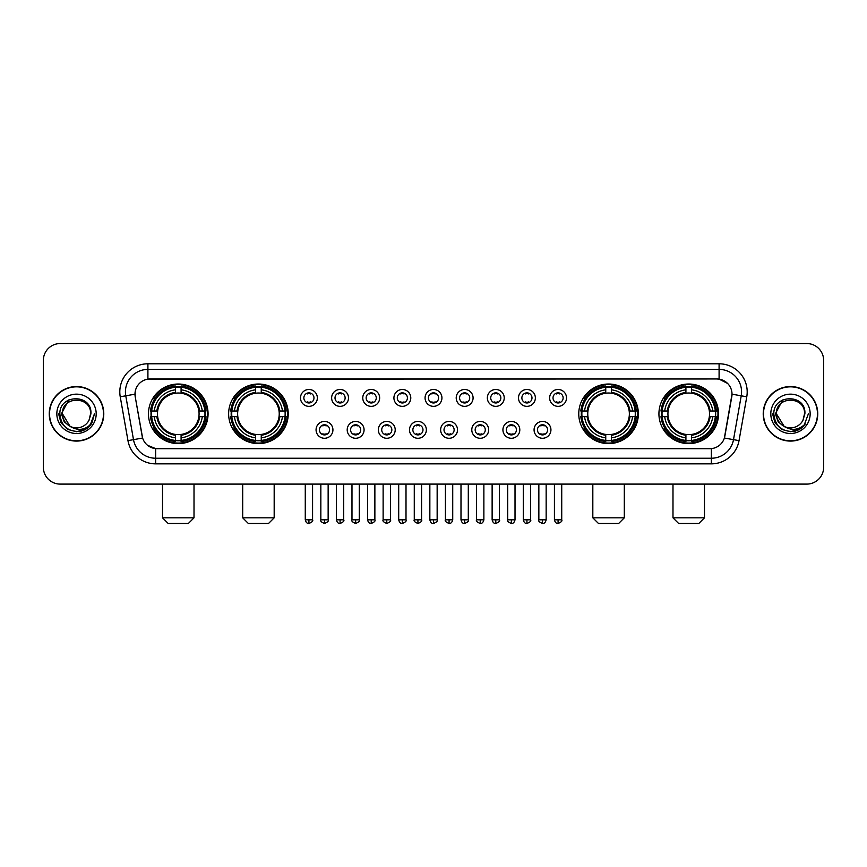 <?xml version="1.0" encoding="UTF-8"?>
<svg xmlns="http://www.w3.org/2000/svg" width="867" height="867" viewBox="0 0 867 867"><rect width="100%" height="100%" fill="white"/><g stroke="black" fill="none" stroke-linecap="round" stroke-linejoin="round"><path stroke-width="1.3" d="M228.639 413.819A29.792 29.792 0 0 0 258.442 443.622A29.792 29.792 0 0 0 288.234 413.819A29.792 29.792 0 0 0 258.442 384.027A29.792 29.792 0 0 0 228.639 413.819M578.766 413.819A29.792 29.792 0 0 0 608.558 443.622A29.792 29.792 0 0 0 638.361 413.819A29.792 29.792 0 0 0 608.558 384.027A29.792 29.792 0 0 0 578.766 413.819M658.931 413.819A29.792 29.792 0 0 0 688.723 443.622A29.792 29.792 0 0 0 718.526 413.819A29.792 29.792 0 0 0 688.723 384.027A29.792 29.792 0 0 0 658.931 413.819M148.474 413.819A29.792 29.792 0 0 0 178.277 443.622A29.792 29.792 0 0 0 208.069 413.819A29.792 29.792 0 0 0 178.277 384.027A29.792 29.792 0 0 0 148.474 413.819M332.928 429.848A8.432 8.432 0 0 1 324.496 438.279A8.432 8.432 0 0 1 316.065 429.848A8.432 8.432 0 0 1 324.496 421.416A8.432 8.432 0 0 1 332.928 429.848M319.435 429.848A5.061 5.061 0 0 0 324.496 434.909A5.061 5.061 0 0 0 329.558 429.848A5.061 5.061 0 0 0 324.496 424.787A5.061 5.061 0 0 0 319.435 429.848M364.075 429.848A8.432 8.432 0 0 1 355.643 438.279A8.432 8.432 0 0 1 347.201 429.848A8.432 8.432 0 0 1 355.643 421.416A8.432 8.432 0 0 1 364.075 429.848M350.582 429.848A5.061 5.061 0 0 0 355.643 434.909A5.061 5.061 0 0 0 360.694 429.848A5.061 5.061 0 0 0 355.643 424.787A5.061 5.061 0 0 0 350.582 429.848M395.211 429.848A8.432 8.432 0 0 1 386.78 438.279A8.432 8.432 0 0 1 378.348 429.848A8.432 8.432 0 0 1 386.78 421.416A8.432 8.432 0 0 1 395.211 429.848M381.718 429.848A5.061 5.061 0 0 0 386.78 434.909A5.061 5.061 0 0 0 391.841 429.848A5.061 5.061 0 0 0 386.78 424.787A5.061 5.061 0 0 0 381.718 429.848M426.358 429.848A8.432 8.432 0 0 1 417.927 438.279A8.432 8.432 0 0 1 409.495 429.848A8.432 8.432 0 0 1 417.927 421.416A8.432 8.432 0 0 1 426.358 429.848M412.865 429.848A5.061 5.061 0 0 0 417.927 434.909A5.061 5.061 0 0 0 422.988 429.848A5.061 5.061 0 0 0 417.927 424.787A5.061 5.061 0 0 0 412.865 429.848M457.505 429.848A8.432 8.432 0 0 1 449.073 438.279A8.432 8.432 0 0 1 440.642 429.848A8.432 8.432 0 0 1 449.073 421.416A8.432 8.432 0 0 1 457.505 429.848M444.012 429.848A5.061 5.061 0 0 0 449.073 434.909A5.061 5.061 0 0 0 454.135 429.848A5.061 5.061 0 0 0 449.073 424.787A5.061 5.061 0 0 0 444.012 429.848M488.652 429.848A8.432 8.432 0 0 1 480.22 438.279A8.432 8.432 0 0 1 471.789 429.848A8.432 8.432 0 0 1 480.22 421.416A8.432 8.432 0 0 1 488.652 429.848M475.159 429.848A5.061 5.061 0 0 0 480.22 434.909A5.061 5.061 0 0 0 485.282 429.848A5.061 5.061 0 0 0 480.22 424.787A5.061 5.061 0 0 0 475.159 429.848M519.799 429.848A8.432 8.432 0 0 1 511.357 438.279A8.432 8.432 0 0 1 502.925 429.848A8.432 8.432 0 0 1 511.357 421.416A8.432 8.432 0 0 1 519.799 429.848M506.306 429.848A5.061 5.061 0 0 0 511.357 434.909A5.061 5.061 0 0 0 516.418 429.848A5.061 5.061 0 0 0 511.357 424.787A5.061 5.061 0 0 0 506.306 429.848M550.935 429.848A8.432 8.432 0 0 1 542.504 438.279A8.432 8.432 0 0 1 534.072 429.848A8.432 8.432 0 0 1 542.504 421.416A8.432 8.432 0 0 1 550.935 429.848M537.442 429.848A5.061 5.061 0 0 0 542.504 434.909A5.061 5.061 0 0 0 547.565 429.848A5.061 5.061 0 0 0 542.504 424.787A5.061 5.061 0 0 0 537.442 429.848M317.355 397.91A8.432 8.432 0 0 1 308.923 406.352A8.432 8.432 0 0 1 300.491 397.91A8.432 8.432 0 0 1 308.923 389.478A8.432 8.432 0 0 1 317.355 397.91M303.862 397.91A5.061 5.061 0 0 0 308.923 402.971A5.061 5.061 0 0 0 313.984 397.91A5.061 5.061 0 0 0 308.923 392.859A5.061 5.061 0 0 0 303.862 397.91M348.501 397.91A8.432 8.432 0 0 1 340.07 406.352A8.432 8.432 0 0 1 331.638 397.91A8.432 8.432 0 0 1 340.07 389.478A8.432 8.432 0 0 1 348.501 397.91M335.009 397.91A5.061 5.061 0 0 0 340.07 402.971A5.061 5.061 0 0 0 345.131 397.91A5.061 5.061 0 0 0 340.07 392.859A5.061 5.061 0 0 0 335.009 397.91M379.648 397.91A8.432 8.432 0 0 1 371.206 406.352A8.432 8.432 0 0 1 362.774 397.91A8.432 8.432 0 0 1 371.206 389.478A8.432 8.432 0 0 1 379.648 397.91M366.156 397.91A5.061 5.061 0 0 0 371.206 402.971A5.061 5.061 0 0 0 376.267 397.91A5.061 5.061 0 0 0 371.206 392.859A5.061 5.061 0 0 0 366.156 397.91M410.785 397.91A8.432 8.432 0 0 1 402.353 406.352A8.432 8.432 0 0 1 393.921 397.91A8.432 8.432 0 0 1 402.353 389.478A8.432 8.432 0 0 1 410.785 397.91M397.292 397.91A5.061 5.061 0 0 0 402.353 402.971A5.061 5.061 0 0 0 407.414 397.91A5.061 5.061 0 0 0 402.353 392.859A5.061 5.061 0 0 0 397.292 397.91M441.932 397.91A8.432 8.432 0 0 1 433.5 406.352A8.432 8.432 0 0 1 425.068 397.91A8.432 8.432 0 0 1 433.5 389.478A8.432 8.432 0 0 1 441.932 397.91M428.439 397.91A5.061 5.061 0 0 0 433.5 402.971A5.061 5.061 0 0 0 438.561 397.91A5.061 5.061 0 0 0 433.5 392.859A5.061 5.061 0 0 0 428.439 397.91M473.079 397.91A8.432 8.432 0 0 1 464.647 406.352A8.432 8.432 0 0 1 456.215 397.91A8.432 8.432 0 0 1 464.647 389.478A8.432 8.432 0 0 1 473.079 397.91M459.586 397.91A5.061 5.061 0 0 0 464.647 402.971A5.061 5.061 0 0 0 469.708 397.91A5.061 5.061 0 0 0 464.647 392.859A5.061 5.061 0 0 0 459.586 397.91M504.226 397.91A8.432 8.432 0 0 1 495.794 406.352A8.432 8.432 0 0 1 487.352 397.91A8.432 8.432 0 0 1 495.794 389.478A8.432 8.432 0 0 1 504.226 397.91M490.733 397.91A5.061 5.061 0 0 0 495.794 402.971A5.061 5.061 0 0 0 500.844 397.91A5.061 5.061 0 0 0 495.794 392.859A5.061 5.061 0 0 0 490.733 397.91M535.362 397.91A8.432 8.432 0 0 1 526.93 406.352A8.432 8.432 0 0 1 518.499 397.91A8.432 8.432 0 0 1 526.93 389.478A8.432 8.432 0 0 1 535.362 397.91M521.869 397.91A5.061 5.061 0 0 0 526.93 402.971A5.061 5.061 0 0 0 531.991 397.91A5.061 5.061 0 0 0 526.93 392.859A5.061 5.061 0 0 0 521.869 397.91M566.509 397.91A8.432 8.432 0 0 1 558.077 406.352A8.432 8.432 0 0 1 549.645 397.91A8.432 8.432 0 0 1 558.077 389.478A8.432 8.432 0 0 1 566.509 397.91M553.016 397.91A5.061 5.061 0 0 0 558.077 402.971A5.061 5.061 0 0 0 563.138 397.91A5.061 5.061 0 0 0 558.077 392.859A5.061 5.061 0 0 0 553.016 397.91M127.969 440.631L120.231 396.783A28.112 28.112 0 0 1 147.91 363.793L719.09 363.793A28.112 28.112 0 0 1 746.769 396.783L739.031 440.631A28.112 28.112 0 0 1 711.352 463.856L155.648 463.856A28.112 28.112 0 0 1 127.969 440.631L133.496 439.656L125.769 395.807A22.488 22.488 0 0 1 147.91 369.407L719.09 369.407A22.488 22.488 0 0 1 741.231 395.807L733.504 439.656A22.488 22.488 0 0 1 711.352 458.231L155.648 458.231A22.488 22.488 0 0 1 133.496 439.656L142.621 438.041L135.219 396.783A15.183 15.183 0 0 1 150.164 378.966L716.836 378.966A15.183 15.183 0 0 1 731.781 396.783L724.845 436.134A15.183 15.183 0 0 1 709.9 448.683L157.1 448.683A15.183 15.183 0 0 1 142.155 436.134L135.219 396.783L135.154 391.895M151.151 416.637A27.267 27.267 0 0 1 151.151 411.012M661.608 416.637A27.267 27.267 0 0 1 661.608 411.012M581.443 416.637A27.267 27.267 0 0 1 581.443 411.012M231.316 416.637A27.267 27.267 0 0 1 231.316 411.012M49.256 413.819A27.267 27.267 0 0 0 76.524 441.086A27.267 27.267 0 0 0 103.78 413.819A27.267 27.267 0 0 0 76.524 386.563A27.267 27.267 0 0 0 49.256 413.819M763.22 413.819A27.267 27.267 0 0 0 790.476 441.086A27.267 27.267 0 0 0 817.744 413.819A27.267 27.267 0 0 0 790.476 386.563A27.267 27.267 0 0 0 763.22 413.819M147.91 363.793L147.91 379.139L716.836 378.966L719.09 379.139L727.565 383.409M709.9 448.683L157.1 448.683M155.648 463.856L155.648 448.607L147.542 445.291M746.769 396.783L732.019 394.182L724.378 438.041L739.031 440.631M823.65 360.412A16.863 16.863 0 0 0 806.787 343.549L60.213 343.549A16.863 16.863 0 0 0 43.35 360.412L43.35 467.226A16.863 16.863 0 0 0 60.213 484.1L806.787 484.1A16.863 16.863 0 0 0 823.65 467.226L823.65 360.412L823.65 467.226M43.35 360.412L43.35 467.226M806.787 343.549L60.213 343.549M60.213 484.1L806.787 484.1M103.498 413.819A26.985 26.985 0 0 0 76.524 386.845A26.985 26.985 0 0 0 49.538 413.819A26.985 26.985 0 0 0 76.524 440.804A26.985 26.985 0 0 0 103.498 413.819M86.191 428.905L76.524 431.744L67.561 429.338L61.004 422.782L58.598 413.819L61.004 422.782L67.561 429.338L76.524 431.744L85.475 429.338L92.032 422.782L94.438 413.819L90.005 425.621L87.502 427.984M71.246 427.095L64.277 421.969L61.384 413.819L68.731 399.969M70.021 426.282L62.467 413.819C61.6 395.688 91.436 395.688 90.569 413.819L89.03 420.224L90.916 413.819C92.303 393.531 59.249 394.03 59.866 413.819C60.983 425.784 67.572 431.658 79.634 431.473C84.543 430.52 88.434 428.016 91.306 423.941C84.825 430.173 77.792 430.986 70.205 426.38A14.056 14.056 0 0 0 89.03 420.224L90.569 413.819C91.436 395.688 61.6 395.688 62.467 413.819C61.6 395.688 91.436 395.688 90.569 413.819C91.436 395.688 61.6 395.688 62.467 413.819L70.021 426.282L62.467 413.819C62.717 419.487 65.296 423.67 70.205 426.38M56.843 413.819A19.681 19.681 0 0 0 76.524 433.5A19.681 19.681 0 0 0 96.194 413.819A19.681 19.681 0 0 0 76.524 394.149A19.681 19.681 0 0 0 56.843 413.819M91.306 423.941L86.277 428.851M86.158 428.927L79.71 431.452M94.438 413.819L92.032 422.782L85.475 429.338L76.524 431.744L67.561 429.338L61.004 422.782L58.598 413.819L61.004 422.782L67.561 429.338L76.524 431.744L85.475 429.338L92.032 422.782L94.438 413.819M817.462 413.819A26.985 26.985 0 0 0 790.476 386.845A26.985 26.985 0 0 0 763.502 413.819A26.985 26.985 0 0 0 790.476 440.804A26.985 26.985 0 0 0 817.462 413.819M808.402 413.819L803.969 425.621L801.466 427.984M785.209 427.095L778.241 421.969L775.347 413.819L782.695 399.969M804.533 413.819L802.994 420.224L804.879 413.819C806.267 393.531 773.212 394.03 773.83 413.819C774.946 425.784 781.535 431.658 793.598 431.473C798.507 430.52 802.398 428.016 805.27 423.941C798.789 430.173 791.755 430.986 784.169 426.38L776.431 413.819C775.564 395.688 805.4 395.688 804.533 413.819L802.994 420.224A14.056 14.056 0 0 1 784.169 426.38L776.431 413.819C775.564 395.688 805.4 395.688 804.533 413.819C805.4 395.688 775.564 395.688 776.431 413.819C775.564 395.688 805.4 395.688 804.533 413.819M784.169 426.38L776.431 413.819C776.68 419.487 779.26 423.67 784.169 426.38M770.806 413.819A19.681 19.681 0 0 0 790.476 433.5A19.681 19.681 0 0 0 810.157 413.819A19.681 19.681 0 0 0 790.476 394.149A19.681 19.681 0 0 0 770.806 413.819M805.27 423.941L800.252 428.851M800.133 428.927L793.684 431.452L800.154 428.905L793.673 431.452L800.154 428.905L790.476 431.744L781.525 429.338L774.968 422.782L772.562 413.819M188.388 523.451L168.155 523.451L162.53 517.827L194.013 517.827L188.388 523.451M181.084 440.436L181.084 441.563A27.885 27.885 0 0 0 206.01 416.637L204.883 416.637A26.758 26.758 0 0 1 181.084 440.436L181.084 437.835A24.178 24.178 0 0 0 202.282 416.637L198.879 416.637A20.797 20.797 0 0 0 181.084 393.217L181.084 387.213A26.758 26.758 0 0 1 204.883 411.012L206.01 411.012A27.885 27.885 0 0 0 181.084 386.086L181.084 387.213M151.66 416.637L150.533 416.637A27.885 27.885 0 0 0 175.459 441.563L175.459 440.436A26.758 26.758 0 0 1 151.66 416.637L154.261 416.637A24.178 24.178 0 0 0 175.459 437.835L175.459 434.432A20.797 20.797 0 0 0 198.879 416.637L199.713 416.637A21.621 21.621 0 0 1 181.084 435.267L181.084 437.835M175.459 387.213L175.459 386.086A27.885 27.885 0 0 0 150.533 411.012L151.66 411.012A26.758 26.758 0 0 1 175.459 387.213L175.459 389.814A24.178 24.178 0 0 0 154.261 411.012L157.664 411.012A20.797 20.797 0 0 0 175.459 434.432L175.459 435.267A21.621 21.621 0 0 1 156.829 416.637L154.261 416.637M151.714 416.637A26.704 26.704 0 0 1 151.714 411.012M181.084 387.267A26.704 26.704 0 0 0 175.459 387.267M204.829 411.012A26.704 26.704 0 0 1 204.829 416.637M204.883 411.012L202.282 411.012A24.178 24.178 0 0 0 181.084 389.814M202.282 416.637L204.883 416.637M175.459 437.835L175.459 440.436M198.879 411.012L202.282 411.012M181.084 434.465L181.084 435.267M175.459 434.432A20.797 20.797 0 0 1 157.664 416.637L156.829 416.637M181.084 440.382A26.704 26.704 0 0 1 175.459 440.382M154.261 411.012L151.66 411.012M175.459 393.174L175.459 389.814M181.084 393.217A20.797 20.797 0 0 0 157.664 411.012L156.829 411.012A21.621 21.621 0 0 1 175.459 392.383M181.084 393.185L181.084 392.383A21.621 21.621 0 0 1 199.713 411.012M154.879 398.647L153.286 398.647A29.229 29.229 0 0 1 207.506 413.819A29.229 29.229 0 0 1 153.286 429.002L154.879 429.002M268.553 523.451L248.32 523.451L242.695 517.827L274.178 517.827L268.553 523.451M261.249 440.436L261.249 441.563A27.885 27.885 0 0 0 286.175 416.637L285.048 416.637A26.758 26.758 0 0 1 261.249 440.436L261.249 437.835A24.178 24.178 0 0 0 282.447 416.637L279.044 416.637A20.797 20.797 0 0 0 261.249 393.217L261.249 387.213A26.758 26.758 0 0 1 285.048 411.012L286.175 411.012A27.885 27.885 0 0 0 261.249 386.086L261.249 387.213M231.825 416.637L230.698 416.637A27.885 27.885 0 0 0 255.624 441.563L255.624 440.436A26.758 26.758 0 0 1 231.825 416.637L234.426 416.637A24.178 24.178 0 0 0 255.624 437.835L255.624 434.432A20.797 20.797 0 0 0 279.044 416.637L279.878 416.637A21.621 21.621 0 0 1 261.249 435.267L261.249 437.835M255.624 387.213L255.624 386.086A27.885 27.885 0 0 0 230.698 411.012L231.825 411.012A26.758 26.758 0 0 1 255.624 387.213L255.624 389.814A24.178 24.178 0 0 0 234.426 411.012L237.829 411.012A20.797 20.797 0 0 0 255.624 434.432L255.624 435.267A21.621 21.621 0 0 1 236.994 416.637L234.426 416.637M231.879 416.637A26.704 26.704 0 0 1 231.879 411.012M261.249 387.267A26.704 26.704 0 0 0 255.624 387.267M284.994 411.012A26.704 26.704 0 0 1 284.994 416.637M285.048 411.012L282.447 411.012A24.178 24.178 0 0 0 261.249 389.814M282.447 416.637L285.048 416.637M255.624 437.835L255.624 440.436M279.044 411.012L282.447 411.012M261.249 434.465L261.249 435.267M255.624 434.432A20.797 20.797 0 0 1 237.829 416.637L236.994 416.637M261.249 440.382A26.704 26.704 0 0 1 255.624 440.382M234.426 411.012L231.825 411.012M255.624 393.174L255.624 389.814M261.249 393.217A20.797 20.797 0 0 0 237.829 411.012L236.994 411.012A21.621 21.621 0 0 1 255.624 392.383M261.249 393.185L261.249 392.383A21.621 21.621 0 0 1 279.878 411.012M235.044 398.647L233.451 398.647A29.229 29.229 0 0 1 287.671 413.819A29.229 29.229 0 0 1 233.451 429.002L235.044 429.002M618.68 523.451L598.447 523.451L592.822 517.827L624.305 517.827L618.68 523.451M611.376 440.436L611.376 441.563A27.885 27.885 0 0 0 636.302 416.637L635.175 416.637A26.758 26.758 0 0 1 611.376 440.436L611.376 437.835A24.178 24.178 0 0 0 632.574 416.637L629.171 416.637A20.797 20.797 0 0 0 611.376 393.217L611.376 387.213A26.758 26.758 0 0 1 635.175 411.012L636.302 411.012A27.885 27.885 0 0 0 611.376 386.086L611.376 387.213M581.952 416.637L580.825 416.637A27.885 27.885 0 0 0 605.751 441.563L605.751 440.436A26.758 26.758 0 0 1 581.952 416.637L584.553 416.637A24.178 24.178 0 0 0 605.751 437.835L605.751 434.432A20.797 20.797 0 0 0 629.171 416.637L630.006 416.637A21.621 21.621 0 0 1 611.376 435.267L611.376 437.835M605.751 387.213L605.751 386.086A27.885 27.885 0 0 0 580.825 411.012L581.952 411.012A26.758 26.758 0 0 1 605.751 387.213L605.751 389.814A24.178 24.178 0 0 0 584.553 411.012L587.956 411.012A20.797 20.797 0 0 0 605.751 434.432L605.751 435.267A21.621 21.621 0 0 1 587.122 416.637L584.553 416.637M582.006 416.637A26.704 26.704 0 0 1 582.006 411.012M611.376 387.267A26.704 26.704 0 0 0 605.751 387.267M635.121 411.012A26.704 26.704 0 0 1 635.121 416.637M635.175 411.012L632.574 411.012A24.178 24.178 0 0 0 611.376 389.814M632.574 416.637L635.175 416.637M605.751 437.835L605.751 440.436M629.171 411.012L632.574 411.012M611.376 434.465L611.376 435.267M605.751 434.432A20.797 20.797 0 0 1 587.956 416.637L587.122 416.637M611.376 440.382A26.704 26.704 0 0 1 605.751 440.382M584.553 411.012L581.952 411.012M605.751 393.174L605.751 389.814M611.376 393.217A20.797 20.797 0 0 0 587.956 411.012L587.122 411.012A21.621 21.621 0 0 1 605.751 392.383M611.376 393.185L611.376 392.383A21.621 21.621 0 0 1 630.006 411.012M585.171 398.647L583.578 398.647A29.229 29.229 0 0 1 637.798 413.819A29.229 29.229 0 0 1 583.578 429.002L585.171 429.002M698.845 523.451L678.612 523.451L672.987 517.827L704.47 517.827L698.845 523.451M691.541 440.436L691.541 441.563A27.885 27.885 0 0 0 716.467 416.637L715.34 416.637A26.758 26.758 0 0 1 691.541 440.436L691.541 437.835A24.178 24.178 0 0 0 712.739 416.637L709.336 416.637A20.797 20.797 0 0 0 691.541 393.217L691.541 387.213A26.758 26.758 0 0 1 715.34 411.012L716.467 411.012A27.885 27.885 0 0 0 691.541 386.086L691.541 387.213M662.117 416.637L660.99 416.637A27.885 27.885 0 0 0 685.916 441.563L685.916 440.436A26.758 26.758 0 0 1 662.117 416.637L664.718 416.637A24.178 24.178 0 0 0 685.916 437.835L685.916 434.432A20.797 20.797 0 0 0 709.336 416.637L710.171 416.637A21.621 21.621 0 0 1 691.541 435.267L691.541 437.835M685.916 387.213L685.916 386.086A27.885 27.885 0 0 0 660.99 411.012L662.117 411.012A26.758 26.758 0 0 1 685.916 387.213L685.916 389.814A24.178 24.178 0 0 0 664.718 411.012L668.121 411.012A20.797 20.797 0 0 0 685.916 434.432L685.916 435.267A21.621 21.621 0 0 1 667.287 416.637L664.718 416.637M662.171 416.637A26.704 26.704 0 0 1 662.171 411.012M691.541 387.267A26.704 26.704 0 0 0 685.916 387.267M715.286 411.012A26.704 26.704 0 0 1 715.286 416.637M715.34 411.012L712.739 411.012A24.178 24.178 0 0 0 691.541 389.814M712.739 416.637L715.34 416.637M685.916 437.835L685.916 440.436M709.336 411.012L712.739 411.012M691.541 434.465L691.541 435.267M685.916 434.432A20.797 20.797 0 0 1 668.121 416.637L667.287 416.637M691.541 440.382A26.704 26.704 0 0 1 685.916 440.382M664.718 411.012L662.117 411.012M685.916 393.174L685.916 389.814M691.541 393.217A20.797 20.797 0 0 0 668.121 411.012L667.287 411.012A21.621 21.621 0 0 1 685.916 392.383M691.541 393.185L691.541 392.383A21.621 21.621 0 0 1 710.171 411.012M665.336 398.647L663.743 398.647A29.229 29.229 0 0 1 717.963 413.819A29.229 29.229 0 0 1 663.743 429.002L665.336 429.002M307.232 402.689L307.232 401.887A4.313 4.313 0 0 0 310.614 401.887L310.614 402.689M310.614 393.141L310.614 393.943A4.313 4.313 0 0 0 307.232 393.943L307.232 393.141M338.379 402.689L338.379 401.887A4.313 4.313 0 0 0 341.75 401.887L341.75 402.689M341.75 393.141L341.75 393.943A4.313 4.313 0 0 0 338.379 393.943L338.379 393.141M369.526 402.689L369.526 401.887A4.313 4.313 0 0 0 372.897 401.887L372.897 402.689M372.897 393.141L372.897 393.943A4.313 4.313 0 0 0 369.526 393.943L369.526 393.141M400.673 402.689L400.673 401.887A4.313 4.313 0 0 0 404.044 401.887L404.044 402.689M404.044 393.141L404.044 393.943A4.313 4.313 0 0 0 400.673 393.943L400.673 393.141M431.809 402.689L431.809 401.887A4.313 4.313 0 0 0 435.191 401.887L435.191 402.689M435.191 393.141L435.191 393.943A4.313 4.313 0 0 0 431.809 393.943L431.809 393.141M462.956 402.689L462.956 401.887A4.313 4.313 0 0 0 466.327 401.887L466.327 402.689M466.327 393.141L466.327 393.943A4.313 4.313 0 0 0 462.956 393.943L462.956 393.141M494.103 402.689L494.103 401.887A4.313 4.313 0 0 0 497.474 401.887L497.474 402.689M497.474 393.141L497.474 393.943A4.313 4.313 0 0 0 494.103 393.943L494.103 393.141M525.25 402.689L525.25 401.887A4.313 4.313 0 0 0 528.621 401.887L528.621 402.689M528.621 393.141L528.621 393.943A4.313 4.313 0 0 0 525.25 393.943L525.25 393.141M556.386 402.689L556.386 401.887A4.313 4.313 0 0 0 559.768 401.887L559.768 402.689M559.768 393.141L559.768 393.943A4.313 4.313 0 0 0 556.386 393.943L556.386 393.141M322.806 434.616L322.806 433.814A4.313 4.313 0 0 0 326.176 433.814L326.176 434.616M326.176 425.079L326.176 425.881A4.313 4.313 0 0 0 322.806 425.881L322.806 425.079M353.953 434.616L353.953 433.814A4.313 4.313 0 0 0 357.323 433.814L357.323 434.616M357.323 425.079L357.323 425.881A4.313 4.313 0 0 0 353.953 425.881L353.953 425.079M385.1 434.616L385.1 433.814A4.313 4.313 0 0 0 388.47 433.814L388.47 434.616M388.47 425.079L388.47 425.881A4.313 4.313 0 0 0 385.1 425.881L385.1 425.079M416.236 434.616L416.236 433.814A4.313 4.313 0 0 0 419.617 433.814L419.617 434.616M419.617 425.079L419.617 425.881A4.313 4.313 0 0 0 416.236 425.881L416.236 425.079M447.383 434.616L447.383 433.814A4.313 4.313 0 0 0 450.764 433.814L450.764 434.616M450.764 425.079L450.764 425.881A4.313 4.313 0 0 0 447.383 425.881L447.383 425.079M478.53 434.616L478.53 433.814A4.313 4.313 0 0 0 481.9 433.814L481.9 434.616M481.9 425.079L481.9 425.881A4.313 4.313 0 0 0 478.53 425.881L478.53 425.079M509.677 434.616L509.677 433.814A4.313 4.313 0 0 0 513.047 433.814L513.047 434.616M513.047 425.079L513.047 425.881A4.313 4.313 0 0 0 509.677 425.881L509.677 425.079M540.824 434.616L540.824 433.814A4.313 4.313 0 0 0 544.194 433.814L544.194 434.616M544.194 425.079L544.194 425.881A4.313 4.313 0 0 0 540.824 425.881L540.824 425.079M719.09 363.793L719.09 379.139M120.231 396.783L125.769 395.807A22.488 22.488 0 0 1 125.422 391.895M125.769 395.807L134.981 394.182M711.352 448.607L711.352 463.856M181.084 434.432A20.797 20.797 0 0 0 198.879 416.637M175.459 440.631A26.953 26.953 0 0 0 181.084 440.631M205.078 416.637A26.953 26.953 0 0 0 205.078 411.012M181.084 387.018A26.953 26.953 0 0 0 175.459 387.018M261.249 434.432A20.797 20.797 0 0 0 279.044 416.637M255.624 440.631A26.953 26.953 0 0 0 261.249 440.631M285.243 416.637A26.953 26.953 0 0 0 285.243 411.012M261.249 387.018A26.953 26.953 0 0 0 255.624 387.018M611.376 434.432A20.797 20.797 0 0 0 629.171 416.637M605.751 440.631A26.953 26.953 0 0 0 611.376 440.631M635.37 416.637A26.953 26.953 0 0 0 635.37 411.012M611.376 387.018A26.953 26.953 0 0 0 605.751 387.018M691.541 434.432A20.797 20.797 0 0 0 709.336 416.637M685.916 440.631A26.953 26.953 0 0 0 691.541 440.631M715.535 416.637A26.953 26.953 0 0 0 715.535 411.012M691.541 387.018A26.953 26.953 0 0 0 685.916 387.018M308.923 519.799L305.271 519.799C305.91 522.4 307.124 523.614 308.923 523.451L308.923 519.799L312.575 519.799L312.575 484.1M340.07 519.799L336.407 519.799C337.046 522.4 338.271 523.614 340.07 523.451L340.07 519.799L343.722 519.799L343.722 484.1M371.206 519.799L367.554 519.799C368.193 522.4 369.418 523.614 371.206 523.451L371.206 519.799L374.869 519.799L374.869 484.1M402.353 519.799L398.701 519.799C399.34 522.4 400.554 523.614 402.353 523.451L402.353 519.799L406.005 519.799L406.005 484.1M433.5 519.799L429.848 519.799C430.487 522.4 431.701 523.614 433.5 523.451L433.5 519.799L437.152 519.799L437.152 484.1M464.647 519.799L460.995 519.799C461.623 522.4 462.848 523.614 464.647 523.451L464.647 519.799L468.299 519.799L468.299 484.1M495.794 519.799L492.131 519.799C492.77 522.4 493.995 523.614 495.794 523.451L495.794 519.799L499.446 519.799L499.446 484.1M526.93 519.799L523.278 519.799C523.917 522.4 525.131 523.614 526.93 523.451L526.93 519.799L530.593 519.799L530.593 484.1M558.077 519.799L554.425 519.799C555.064 522.4 556.278 523.614 558.077 523.451L558.077 519.799L561.729 519.799L561.729 484.1M324.496 519.799L320.844 519.799C320.096 520.959 321.321 522.183 324.496 523.451L324.496 519.799L328.149 519.799L328.149 484.1M355.643 519.799L351.98 519.799C351.243 520.959 352.457 522.183 355.643 523.451L355.643 519.799L359.296 519.799L359.296 484.1M386.78 519.799L383.127 519.799C382.39 520.959 383.604 522.183 386.78 523.451L386.78 519.799L390.443 519.799L390.443 484.1M417.927 519.799L414.274 519.799C413.537 520.959 414.751 522.183 417.927 523.451L417.927 519.799L421.579 519.799L421.579 484.1M449.073 519.799L445.421 519.799C444.673 520.959 445.898 522.183 449.073 523.451L449.073 519.799L452.726 519.799L452.726 484.1M480.22 519.799L476.557 519.799C475.82 520.959 477.034 522.183 480.22 523.451L480.22 519.799L483.873 519.799L483.873 484.1M511.357 519.799L507.704 519.799C506.967 520.959 508.181 522.183 511.357 523.451L511.357 519.799L515.02 519.799L515.02 484.1M542.504 519.799L538.851 519.799C538.114 520.959 539.328 522.183 542.504 523.451L542.504 519.799L546.156 519.799L546.156 484.1M194.013 484.1L194.013 517.827M162.53 484.1L162.53 517.827M274.178 484.1L274.178 517.827M242.695 484.1L242.695 517.827M624.305 484.1L624.305 517.827M592.822 484.1L592.822 517.827M704.47 484.1L704.47 517.827M672.987 484.1L672.987 517.827M305.271 519.799L305.271 484.1M312.575 519.799C313.312 520.959 312.098 522.183 308.923 523.451M336.407 519.799L336.407 484.1M343.722 519.799C344.459 520.959 343.245 522.183 340.07 523.451M367.554 519.799L367.554 484.1M374.869 519.799C375.606 520.959 374.392 522.183 371.206 523.451M398.701 519.799L398.701 484.1M406.005 519.799C406.753 520.959 405.528 522.183 402.353 523.451M429.848 519.799L429.848 484.1M437.152 519.799C437.9 520.959 436.675 522.183 433.5 523.451M460.995 519.799L460.995 484.1M468.299 519.799C469.036 520.959 467.822 522.183 464.647 523.451M492.131 519.799L492.131 484.1M499.446 519.799C500.183 520.959 498.969 522.183 495.794 523.451M523.278 519.799L523.278 484.1M530.593 519.799C531.33 520.959 530.116 522.183 526.93 523.451M554.425 519.799L554.425 484.1M561.729 519.799C562.477 520.959 561.252 522.183 558.077 523.451M320.844 519.799L320.844 484.1M328.149 519.799C328.886 520.959 327.672 522.183 324.496 523.451M351.98 519.799L351.98 484.1M359.296 519.799C360.033 520.959 358.819 522.183 355.643 523.451M383.127 519.799L383.127 484.1M390.443 519.799C391.18 520.959 389.966 522.183 386.78 523.451M414.274 519.799L414.274 484.1M421.579 519.799C422.327 520.959 421.102 522.183 417.927 523.451M445.421 519.799L445.421 484.1M452.726 519.799C452.086 522.4 450.873 523.614 449.073 523.451M476.557 519.799L476.557 484.1M483.873 519.799C483.233 522.4 482.019 523.614 480.22 523.451M507.704 519.799L507.704 484.1M515.02 519.799C514.38 522.4 513.156 523.614 511.357 523.451M538.851 519.799L538.851 484.1M546.156 519.799C545.527 522.4 544.303 523.614 542.504 523.451"/></g></svg>
